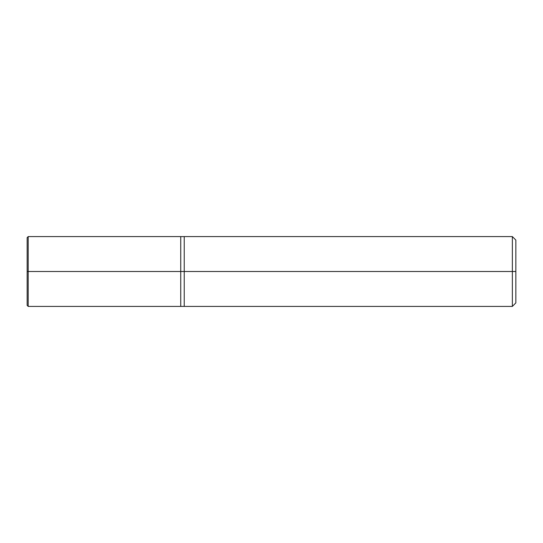 <?xml version="1.0" encoding="UTF-8"?>
<svg xmlns="http://www.w3.org/2000/svg" width="543" height="543" viewBox="0 0 543 543"><rect width="100%" height="100%" fill="white"/><g stroke="black" fill="none" stroke-linecap="round" stroke-linejoin="round"><path stroke-width="0.81" d="M180.744 271.5L180.744 306.408L180.744 236.592L180.744 271.5L28.195 271.5L28.195 236.592L28.195 271.5L27.15 271.5L27.15 237.637L27.15 305.363L27.15 271.5L28.195 271.5L28.195 236.592L28.195 306.408L28.195 271.5L28.195 306.408L28.195 271.5L180.744 271.5L180.744 306.408L180.744 236.599L180.744 306.401L180.744 271.5L184.233 271.5L184.233 236.599L184.233 271.5L180.744 271.5M515.85 271.5L515.85 302.919L515.85 240.081L515.85 271.5L512.361 271.5L512.361 236.592L512.361 271.5L184.233 271.5L184.233 236.592L184.233 306.408L184.233 271.5L512.361 271.5L512.361 236.592L512.361 306.408L512.361 271.5L512.361 306.408L512.361 271.5L515.85 271.5L515.85 302.919L515.85 271.5M27.15 237.637L28.195 236.592L180.744 236.592M27.15 305.363L28.195 306.408L180.744 306.408M180.744 236.599L184.233 236.599M184.233 236.592L512.361 236.592L515.85 240.081M180.744 306.401L184.233 306.401M184.233 306.408L512.361 306.408L515.85 302.919"/></g></svg>
